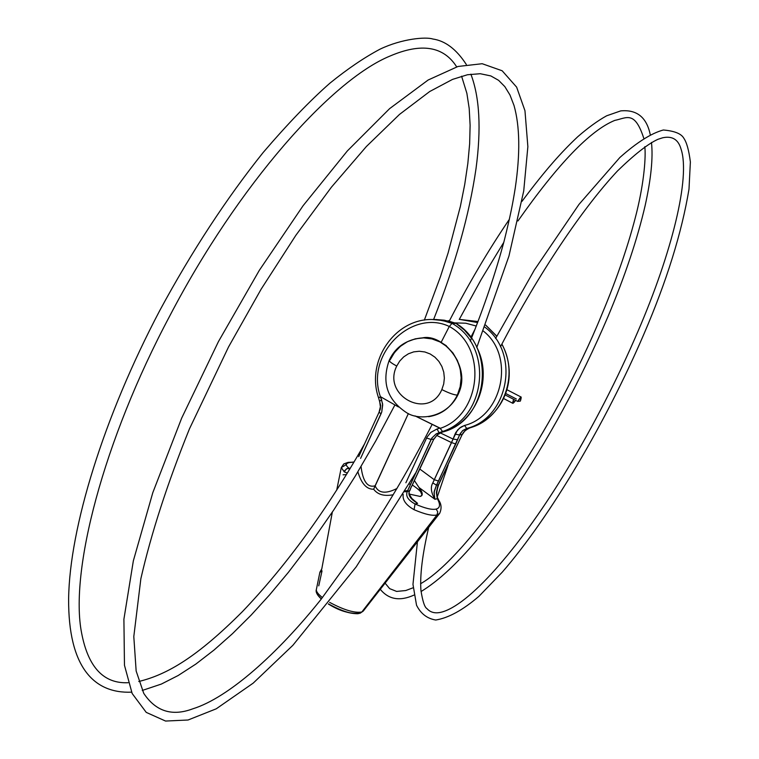 <?xml version="1.0" encoding="UTF-8"?>
<svg xmlns="http://www.w3.org/2000/svg" width="759" height="759" viewBox="0 0 759 759"><rect width="100%" height="100%" fill="white"/><g stroke="black" fill="none" stroke-linecap="round" stroke-linejoin="round"><path stroke-width="1.14" d="M438.474 484.764L438.607 484.802C434.803 496.215 438.076 498.075 438.569 499.887L437.317 498.701L434.907 499.27L419.015 487.515L414.357 480.513L419.015 487.515L422.023 495.181L420.22 496.452L409.556 494.137L420.22 496.452C423.285 495.57 422.877 492.591 419.015 487.515L434.907 499.27C431.036 492.496 430.334 487.041 432.81 482.933L451.52 442.592L436.7 435.41L451.52 442.592L455.808 443.977L459.584 434.964L462.155 434.556L437.649 486.443L436.368 492.572L437.317 498.701C440.552 504.479 440.182 507.942 436.188 509.08C431.956 510.039 424.917 508.34 415.078 503.976L417.602 503.378L411.074 497.838L417.602 503.378L413.608 500.646L417.602 503.378C410.363 499.024 407.649 494.915 409.49 491.064C407.649 494.915 410.363 499.024 417.602 503.378L415.078 503.976C408.057 500.153 405.458 496.016 407.289 491.538L409.86 490.599L411.217 486.908L409.49 491.064L407.289 491.538L407.64 490.608L431.084 439.47L433.863 439.025L411.463 486.756L433.863 439.025L437.374 434.698L442.013 432.184L437.374 434.698L434.006 439.072L431.084 439.47L431.814 438.104L436.207 433.844L442.535 431.501C486.225 417.697 493.72 346.455 452.022 323.362L455.941 323.334C496.595 347.1 488.986 421.017 442.013 432.184L442.013 432.184C488.986 421.017 496.595 347.1 455.941 323.334L444.224 320.194L435.277 319.501L448.664 321.076L456.15 323.391L452.022 323.362L442.317 320.459L432.213 319.511C394.794 318.571 365.686 361.303 378.561 397.782L378.845 397.868M357.764 613.718C350.032 613.784 340.26 610.502 328.438 603.87C341.977 611.327 352.299 614.496 359.396 613.386L357.764 613.718C349.368 613.765 339.558 610.53 328.324 604.012L330.345 605.198C340.791 611.403 350.743 614.069 360.193 613.206L363.238 611.099L439.66 513.378L436.956 514.972L361.825 612.01C354.595 613.215 343.855 609.999 329.634 602.361C343.855 609.999 354.595 613.215 361.825 612.01L436.956 514.972L439.66 513.378C443.588 504.583 437.924 499.801 438.569 499.887L437.317 498.701L434.907 499.27L434.527 498.312L434.186 491.519L436.472 485.153L432.81 482.933L436.472 485.153L434.034 492.638L434.907 499.27C431.036 492.496 430.334 487.041 432.81 482.933L434.262 479.716L419.708 468.967L434.262 479.716L438.56 481.054L460.191 433.655L462.924 430.419L466.7 428.465C508.302 418.313 520.797 353.476 484.887 327.176C520.797 353.476 508.302 418.313 466.7 428.465L469.432 428.057L465.713 430.002L462.487 433.892L437.649 486.443L436.368 492.572L437.317 498.701C440.552 504.479 440.182 507.942 436.188 509.08C431.956 510.039 424.917 508.34 415.078 503.976C408.057 500.153 405.458 496.016 407.289 491.538L431.814 438.104L436.207 433.844L442.535 431.501C486.225 417.697 493.72 346.455 452.022 323.362L442.317 320.459L432.213 319.511M470.798 337.394L475.134 328.979L470.798 337.394M476.272 326.038L465.798 323.211L454.859 322.907L465.798 323.211L476.272 326.038M453.057 439.053L440.258 432.877L453.057 439.053L457.516 430.068L461.121 426.985L464.574 425.448C502.676 415.979 515.304 355.819 483.369 331.095C515.304 355.819 502.676 415.979 464.574 425.448L466.7 428.465L469.432 428.057L465.163 430.467L462.364 434.442L459.584 434.964L462.383 430.875L466.7 428.465L464.574 425.448L459.565 428.076L455.865 432.431L455.021 434.176L459.584 434.964L455.021 434.176L453.057 439.053L457.639 439.774L453.057 439.053L451.52 442.592L455.808 443.977L436.472 485.153L438.607 484.802L436.472 485.153L438.56 481.054L434.262 479.716L453.057 439.053M316.37 589.449C316.067 591.432 318.097 594.155 322.442 597.599C318.097 594.155 316.067 591.432 316.37 589.449L319.909 572.163L321.797 568.842L332.338 512.097L321.797 568.842L319.862 572.836M436.956 514.972C432.393 516.044 424.755 514.289 414.063 509.687C405.951 505.086 402.327 499.991 403.19 494.394C402.327 499.991 405.951 505.086 414.063 509.687L415.078 503.976L414.063 509.687C424.755 514.289 432.393 516.044 436.956 514.972L437.763 511.889L436.188 509.08L437.763 511.889L436.956 514.972M373.656 489.242C377.745 494.64 384.263 496.471 393.219 494.745C384.263 496.471 377.745 494.64 373.656 489.242C366.635 489.403 361.369 483.597 357.878 471.813C361.369 483.597 366.635 489.403 373.656 489.242L408.37 413.56L375.107 485.798C378.371 493.274 385.648 494.175 396.938 488.502C385.648 494.175 378.371 493.274 375.107 485.798L373.656 489.242M348.134 462.354L343.799 463.92L341.294 467.544L344.263 471.889L346.446 468.815L348.704 468.284L349.89 468.92L347.318 468.436L344.757 470.523L344.263 471.889L347.366 473.075L344.263 471.889L341.294 467.544L345.127 465.343L348.134 462.354L353.941 462.165L349.842 462.478C345.402 463.284 345.174 465.239 349.159 468.341L350.373 468.123L349.159 468.341C345.174 465.239 345.402 463.284 349.842 462.478L354.055 461.984M338.04 483.559L336.721 490.105L338.04 483.559M343.059 474.811L346.446 474.565L343.059 474.811M318.752 585.863L322.034 570.872M413.532 500.589L413.608 500.646C409.376 495.532 408.133 492.183 409.86 490.599L411.425 486.472M460.001 319.463L477.61 322.556L460.011 319.463L478.009 321.531M361.047 466.519C362.878 481.51 367.565 487.933 375.107 485.798C367.565 487.933 362.878 481.51 361.047 466.519M378.561 397.782L380.809 396.872L398.494 406.976L380.809 396.872L382.697 404.832L381.758 411.966L360.601 458.389L381.018 413.845L379.083 412.175L380.325 409.11L380.648 405.211L378.561 397.782L380.458 396.805C365.032 354.225 411.786 308.477 449.281 326.474C488.056 347.318 481.045 415.002 440.229 428.361L415.04 415.904L439.935 428.076L437.032 429.006L439.063 432.63L437.032 429.006L439.935 428.076L442.535 431.501L440.229 428.361C481.045 415.002 488.056 347.318 449.281 326.474L452.022 323.362L449.281 326.474L441.131 342.366L449.281 326.474C411.786 308.477 365.032 354.225 380.458 396.805L382.612 403.797L381.758 411.966L381.018 413.845L379.083 412.175L358.713 456.652M405.885 482.762L427.042 437.108L430.837 432.374L437.032 429.006L430.837 432.374L427.042 437.108L426.596 438.019L431.084 439.47L426.596 438.019L405.885 482.762M381.72 399.794L379.623 401.217L381.72 399.794M409.262 484.052L410.382 484.147L409.262 484.052M462.326 434.214L438.607 484.802M469.565 428.01L472.591 426.994C504.099 416.568 518.995 373.959 501.813 344.188C518.995 373.959 504.099 416.568 472.591 426.994L472.753 426.928M485.675 325.156L496.747 336.284L485.675 325.156M409.888 490.02L409.86 490.599M321.38 598.936L317.907 595.303L317.006 591.992L317.679 594.961L321.38 598.936M421.881 495.475L420.22 496.452L421.947 495.352M421.985 495.257C422.516 493.065 419.291 489.64 412.289 484.973C419.291 489.64 422.516 493.065 421.985 495.257M321.835 568.643L332.328 512.107M321.522 569.829L321.01 571.451L321.522 569.829M404.727 491.804L407.289 491.538L404.727 491.804M405.259 490.902L407.64 490.608L405.259 490.902M429.214 448.161L411.463 486.756M433.892 438.987L437.402 434.755L442.07 432.175C474.754 423.949 494.005 380.601 476.832 347.356M456.292 323.571L464.385 330.051L471.443 338.277M428.636 416.682C441.634 414.585 451.207 407.384 457.354 395.088C454.157 394.993 448.977 393.153 441.833 389.585L443.711 383.988L444.366 378.077L443.749 372.147L441.899 366.502L438.901 361.426L434.926 357.176L430.163 353.969L424.86 351.967L419.281 351.256L413.712 351.872L408.418 353.789L403.684 356.901L399.727 361.056L396.748 366.037C381.692 395.809 428.702 420.666 441.833 389.585L443.711 383.988L444.366 378.077L443.749 372.147L441.899 366.502L438.901 361.426L434.926 357.176L430.163 353.969L424.86 351.967L419.281 351.256L413.712 351.872L408.418 353.789L403.684 356.901L399.727 361.056L396.748 366.037C381.692 395.809 428.702 420.666 441.833 389.585C448.977 393.153 454.157 394.993 457.354 395.088L460.182 386.729L461.149 377.887L460.229 369.026L457.459 360.601L452.981 353.02L447.032 346.683L439.907 341.901L431.975 338.922L423.645 337.878L415.325 338.818L407.441 341.692L400.382 346.341L394.49 352.537L390.06 359.965L389.225 360.307C395.467 346.882 406.53 339.406 422.412 337.888M389.225 360.307C389.111 361.379 391.616 363.295 396.748 366.037C391.616 363.295 389.111 361.379 389.225 360.307C381.464 382.432 387.232 399.879 406.539 412.659C419.879 421.539 449.546 417.365 459.489 391.227C470.087 364.424 442.146 333.4 422.469 337.888C407.735 338.912 396.929 346.275 390.06 359.965M457.354 395.088C470.201 369.87 449.413 336.019 422.469 337.888M515.646 400.354C512.648 404.509 511.983 404.168 513.644 399.319L505.162 394.927L517.685 401.416L520.37 401.084C522.002 395.818 521.11 395.923 517.685 401.416L520.37 401.084L521.186 397.09L517.685 401.416L505.162 394.927L513.644 399.319L512.837 403.314L515.646 400.354M516.348 398.997L505.703 393.494L516.348 398.997M341.294 467.544L336.711 490.105M379.083 412.175L380.392 406.748L379.623 401.217M462.364 434.442C463.047 432.269 465.428 430.135 469.498 428.038M485.694 325.089L496.813 336.161M501.889 344.036C519.735 378.067 503.236 415.505 472.677 426.966M495.599 338.486L534.308 270.1L579.003 204.38L619.837 157.53C636.801 142.436 651.298 133.261 663.328 129.998C674.485 130.956 681.307 133.698 683.812 138.223C686.715 142.407 688.906 150.339 690.377 161.999L688.992 189.19C681.753 232.776 666.696 281.134 643.831 334.273C605.729 422.915 550.522 516.518 502.221 572.22L478.938 596.318C462.886 610.075 448.493 617.978 435.742 620.018C427.175 618.613 420.771 613.68 416.53 605.217L412.972 584.345L417.441 541.784M500.494 346.73C539.507 272.073 582.789 208.023 617.503 170.936C634.562 154.371 648.025 143.84 657.882 139.333L662.711 137.768C672.237 135.738 678.347 139.504 681.051 149.087C690.529 177.464 671.99 252.51 637.816 331.721C617.38 379.206 593.851 425.068 567.239 469.318C522.401 543.672 472.563 602.029 443.588 611.526C436.387 613.946 430.827 612.968 426.928 608.595C424.642 607.352 422.649 601.27 420.932 590.379C419.85 575.094 422.44 554.108 428.693 527.391M448.095 465.087L437.307 496.822M436.378 319.511L456.083 323.353M128.129 682.711C103.689 683.831 88.186 667.303 81.63 633.129C69.486 572.02 102.901 441.34 169.969 315.564C238.165 184.959 331.493 79.951 390.202 55.967C421.473 42.627 443.636 46.261 456.681 66.868M131.554 692.161C93.993 693.735 68.177 667.227 68.623 598.718C69.562 528.008 103.594 417.08 159.893 310.298C191.885 251.201 226.296 198.63 263.107 152.568C287.87 123.641 310.146 100.501 329.947 83.148C347.575 68.86 364.282 57.523 380.06 49.155C402.355 38.5 426.055 36.755 432.668 38.984C445.248 40.768 456.463 49.278 466.32 64.506M470.874 74.164C479.65 97.294 481.358 128.812 476.007 168.707C469.299 214.816 455.172 265.081 433.607 319.511M394.927 404.936L375.771 440.913L355.345 476.007L333.837 509.849L311.456 542.068L288.448 572.258L269.654 594.781L251.058 615.188L232.482 633.67L214.057 650.017L195.917 664.03L178.223 675.482L161.363 684.058L142.256 690.462M461.595 76.204L466.87 93.3L469.195 108.414L470.115 125.282L469.65 143.688L467.838 163.46L464.736 184.399L460.381 206.353L448.18 252.662L440.448 276.712L424.347 320.118M364.519 443.958C326.93 509.868 286.238 565.749 242.472 611.574C197.293 656.782 167.568 674.495 138.755 681.506M316.38 589.43C315.459 591.925 317.11 595.113 321.323 599.003L317.907 595.303M321.75 568.728L321.038 571.726M321.56 569.658L319.909 572.163M431.33 444.176L429.243 448.389M415.42 473.293L356.189 566.859L292.87 645.311L253.193 683.128L216.249 708.811L188.052 720.006L165.547 721.05L146.24 712.388L132.161 693.508L124.467 665.273L123.907 619.192L133.347 560.816L152.825 492.61L181.686 418.095L218.431 341.616L259.322 270.337L303.126 205.661L347.337 150.946L389.633 108.622L428.152 80.008L458.009 66.469L482.193 63.718L502.164 70.777L516.632 87.133L524.962 110.71L527.866 146.667L523.729 190.926L508.947 256.058L476.747 347.565M432.213 424.3C408 471.016 391.663 498.16 369.747 532.05L321.066 599.316C277.879 653.499 228.582 697.701 192.843 708.802C172.16 716.6 155.794 711.449 143.755 693.356L136.155 671.041L133.802 636.564L140.861 578.709C151.288 533.15 167.483 483.208 189.437 428.901L228.554 346.92L261.143 289.16L295.887 235.262L331.417 187.179L366.379 146.515L399.509 114.41L429.698 91.526L452.525 79.401L467.468 74.752L480.229 73.718L490.836 75.928L498.616 80.34L504.82 86.611L509.982 95.008L514.014 105.463C519.896 126.307 520.304 153.821 515.247 187.995C512.837 203.099 510.693 214.655 504.232 240.641C495.655 272.785 484.337 306.285 470.286 341.133M380.268 589.316C388.636 599.525 399.851 601.46 413.911 595.122M421.046 591.536C447.231 575.607 476.918 543.824 510.114 496.206C547.6 441.434 580.237 381.521 608.035 316.446C625.027 276.01 637.399 239.019 645.169 205.471C651.042 178.887 653.148 157.881 651.478 142.464M449.233 321.199C468.322 284.179 488.379 250.204 509.393 219.275M521.936 201.429C545.209 170.196 561.328 152.151 577.808 136.677C588.348 127.54 597.969 120.577 606.669 115.785L620.691 110.899C636.763 109.372 646.611 117.247 650.226 134.514M644.808 146.686C645.918 156.24 644.372 180.841 636.687 212.273C628.964 243.364 617.418 277.253 602.048 313.951C555.209 429.12 468.161 556.869 420.571 583.737M413.124 587.779L405.752 590.54L396.625 591.432L389.652 588.633L385.098 583.149M459.242 319.463L481.054 279.729L503.796 242.33M517.942 220.973C558.026 163.897 590.303 130.368 614.79 120.396C626.554 118.072 634.657 110.159 643.755 138.204M447.99 320.905L449.565 320.554M446.396 345.791L440.495 342.024M503.596 398.522L512.837 403.314M521.186 397.09L506.936 389.718M432.402 319.511L435.277 319.501"/></g></svg>
